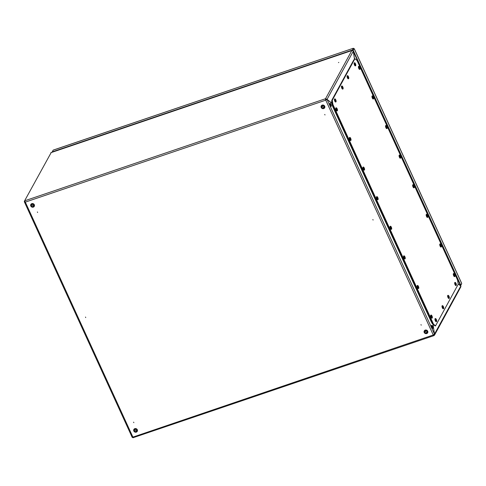 <?xml version="1.0" encoding="UTF-8"?>
<svg xmlns="http://www.w3.org/2000/svg" width="486" height="486" viewBox="0 0 486 486"><rect width="100%" height="100%" fill="white"/><g stroke="black" fill="none" stroke-linecap="round" stroke-linejoin="round"><path stroke-width="0.73" d="M133.844 422.668L133.601 422.146L133.844 422.668M421.216 325.158L420.979 324.636L421.216 325.158M338.791 62.408L338.463 62.603M324.745 114.441L324.982 114.963L324.745 114.441M372.865 219.538L373.102 220.061L372.865 219.538M85.487 317.054L85.724 317.577L85.487 317.054M37.373 211.957L37.61 212.479L37.373 211.957M354.458 58.921L353.279 51.23A1.154 1.039 28.6 0 0 351.791 50.574L325.541 98.725L325.76 100.171A1.154 0.383 -108.7 0 1 325.541 98.725L24.598 200.84L51.17 152.586M331.768 103.16L327.054 99.338L325.541 98.725M326.768 99.594L325.729 99.138M434.138 334.496L433.974 335.559L434.533 335.085L460.777 286.959A1.154 1.039 28.6 0 0 460.789 286.054L458.152 283.915M434.533 335.085L433.087 324.539M352.04 50.52A1.154 0.383 71.3 0 0 351.882 50.489A1.154 0.383 71.3 0 0 351.791 50.574L50.848 152.695M24.573 201.046L24.306 201.538L25.321 202.115L24.598 200.84M24.731 201.502L24.3 201.702L132.228 437.443L132.66 437.242M24.731 201.398L25.418 201.939M433.883 335.644L132.964 437.758L132.83 436.944L132.265 437.339L433.269 334.994A1.154 0.383 -108.7 0 0 433.883 335.644A1.154 0.383 -108.7 0 0 433.974 335.559M132.842 437.266L132.927 436.762L132.684 437.2M353.279 51.23L327.054 99.338L326.628 99.478M433.014 324.472L434.49 334.101L433.269 334.994L325.76 100.171L327.078 99.484L325.857 99.988M434.49 334.101L327.078 99.484L331.792 103.311M433.779 335.146L434.138 334.301L433.779 335.146M460.789 286.054L434.429 334.204M458.128 283.788L460.71 285.877A1.154 0.322 -24.6 0 0 460.728 285.75A1.154 0.322 -24.6 0 0 460.619 285.677M353.267 51.206A1.154 0.322 155.4 0 1 353.383 51.279A1.154 0.322 155.4 0 1 353.365 51.407L354.501 58.842L354.926 58.703L332.272 100.244L332.928 104.496L332.503 104.642L331.853 100.389L354.501 58.842M353.31 51.425L460.613 285.914M461.408 284.243L460.667 285.604M461.506 283.125L461.7 283.545L460.534 285.318M353.255 49.293L353.383 48.296L353.571 48.709L352.648 50.398L352.459 49.985L353.383 48.296L353.583 49.031M461.7 283.545L354.148 48.636L352.806 50.471L354.16 48.655M353.231 50.325L460.777 285.233M352.806 50.471L352.964 50.817M53.339 150.059L353.377 48.242L53.557 150.034M53.15 150.174L52.233 151.863L352.459 49.985M352.289 50.526L352.648 50.398M31.79 204.393A1.306 1.179 -151.4 0 0 33.807 205.493M322.188 105.851A1.306 1.179 -151.4 0 0 324.211 106.95M134.798 429.387A1.306 1.179 -151.4 0 0 136.821 430.493M425.201 330.845A1.306 1.179 -151.4 0 0 427.218 331.95M354.926 58.703L356.985 60.373L457.557 280.039L458.207 284.292L435.559 325.833L435.134 325.978L433.075 324.308L332.503 104.642M433.075 324.308L433.5 324.162L332.928 104.496M331.853 100.389L332.272 100.244M433.5 324.162L435.559 325.833M336.78 109.951L336.397 108.536L337.077 108.907L337.333 110.049L336.78 109.951L336.907 109.636M336.591 109.514L337.102 109.435L336.895 108.815M336.099 107.904A1.61 0.535 71.3 0 0 335.96 107.898A1.61 0.535 71.3 0 0 335.832 108.02A1.61 0.535 71.3 0 0 336.051 109.818A1.61 0.535 71.3 0 0 336.992 110.948A1.61 0.535 71.3 0 0 337.102 110.857M336.713 109.107L336.488 108.421M336.646 108.979L336.397 108.536M337.144 110.188L337.035 109.478L336.628 109.593M336.962 109.666L337.187 110.243M336.525 109.393L336.731 109.86M335.413 101.027L335.024 99.612L335.832 100.262L335.826 101.361L335.516 100.711M335.225 100.584L335.735 100.511L335.528 99.885M334.733 98.98A1.61 0.535 71.3 0 0 334.593 98.974A1.61 0.535 71.3 0 0 334.465 99.089A1.61 0.535 71.3 0 0 334.684 100.894A1.61 0.535 71.3 0 0 335.626 102.024A1.61 0.535 71.3 0 0 335.735 101.932M335.346 100.183L335.024 99.612M335.279 100.055L335.121 99.502M335.826 101.361L335.662 100.553L335.261 100.663M335.595 100.742L335.82 101.313M335.158 100.468L335.364 100.93M350.333 139.555L349.95 138.139L350.631 138.51L350.886 139.652L350.333 139.555L350.461 139.245M350.145 139.118L350.655 139.039L350.37 138.559M349.659 137.508A1.61 0.535 71.3 0 0 349.513 137.502A1.61 0.535 71.3 0 0 349.385 137.623A1.61 0.535 71.3 0 0 349.604 139.427A1.61 0.535 71.3 0 0 350.546 140.551A1.61 0.535 71.3 0 0 350.655 140.46M350.266 138.717L349.95 138.139M350.199 138.583L350.035 138.03M350.752 139.895L350.588 139.087L350.181 139.196M350.515 139.275L350.74 139.846M350.236 138.832L350.637 138.717M359.433 68.411L359.045 66.995L359.725 67.366L359.98 68.502L359.433 68.411L359.543 68.089M359.245 67.967L359.755 67.894L359.549 67.268M358.753 66.357A1.61 0.535 71.3 0 0 358.607 66.357A1.61 0.535 71.3 0 0 358.486 66.473A1.61 0.535 71.3 0 0 358.698 68.277A1.61 0.535 71.3 0 0 359.646 69.401A1.61 0.535 71.3 0 0 359.755 69.31M359.385 68.313L359.178 67.852M359.847 68.745L359.683 67.937L359.282 68.046M372.987 98.014L372.598 96.599L373.406 97.249L373.4 98.348L373.096 97.692M372.798 97.571L373.309 97.498L373.102 96.872M372.306 95.967A1.61 0.535 71.3 0 0 372.167 95.961A1.61 0.535 71.3 0 0 372.039 96.076A1.61 0.535 71.3 0 0 372.258 97.88A1.61 0.535 71.3 0 0 373.199 99.01A1.61 0.535 71.3 0 0 373.309 98.919M372.92 97.17L372.665 96.55M372.853 97.042L372.732 96.52M373.351 98.251L373.236 97.54L372.835 97.65M373.169 97.729L373.394 98.306M372.732 97.455L372.938 97.917M342.448 88.124L342.059 86.708L342.739 87.079L342.995 88.221L342.448 88.124L342.557 87.808M342.259 87.687L342.77 87.608L342.478 87.128M341.767 86.077A1.61 0.535 71.3 0 0 341.622 86.071A1.61 0.535 71.3 0 0 341.5 86.186A1.61 0.535 71.3 0 0 341.713 87.99A1.61 0.535 71.3 0 0 342.66 89.12A1.61 0.535 71.3 0 0 342.77 89.029M342.399 88.033L342.193 87.565M342.314 87.152L342.065 86.739M342.861 88.464L342.697 87.65L342.296 87.759M342.059 86.708L342.375 87.28M435.985 320.693L435.596 319.278L436.276 319.648L436.531 320.784L435.985 320.693L436.094 320.377M435.796 320.25L436.307 320.177L436.1 319.551M435.304 318.646A1.61 0.535 71.3 0 0 435.158 318.64A1.61 0.535 71.3 0 0 435.037 318.755A1.61 0.535 71.3 0 0 435.249 320.56A1.61 0.535 71.3 0 0 436.197 321.689A1.61 0.535 71.3 0 0 436.307 321.598M435.936 320.602L435.729 320.134M435.851 319.721L435.596 319.278M436.398 321.027L436.234 320.219L435.833 320.329M436.167 320.408L436.385 320.985M435.912 319.855L435.663 319.229M443.019 307.79L442.631 306.374L443.311 306.745L443.566 307.887L443.019 307.79L443.129 307.474M442.831 307.352L443.341 307.274L443.05 306.794M442.339 305.743A1.61 0.535 71.3 0 0 442.193 305.737A1.61 0.535 71.3 0 0 442.072 305.858A1.61 0.535 71.3 0 0 442.284 307.656A1.61 0.535 71.3 0 0 443.232 308.786A1.61 0.535 71.3 0 0 443.341 308.695M442.971 307.699L442.764 307.231M442.886 306.818L442.637 306.405M443.432 308.13L443.268 307.316L442.868 307.431M442.946 306.945L442.661 306.393M363.893 169.164L363.504 167.749L364.184 168.12L364.439 169.256L363.893 169.164L364.002 168.842M363.698 168.721L364.208 168.648L364.026 167.974L363.777 168.229M363.212 167.111A1.61 0.535 71.3 0 0 363.066 167.111A1.61 0.535 71.3 0 0 362.939 167.227A1.61 0.535 71.3 0 0 363.157 169.031A1.61 0.535 71.3 0 0 364.099 170.155A1.61 0.535 71.3 0 0 364.214 170.064M363.844 169.067L363.637 168.606M363.753 168.186L363.51 167.779M364.306 169.499L364.142 168.691L363.741 168.8M363.82 168.32L363.534 167.761M386.54 127.618L386.151 126.202L386.838 126.573L387.087 127.715L386.54 127.618L386.668 127.302M386.352 127.18L386.959 126.852L386.564 126.621M385.86 125.57A1.61 0.535 71.3 0 0 385.72 125.564A1.61 0.535 71.3 0 0 385.592 125.68A1.61 0.535 71.3 0 0 385.811 127.484A1.61 0.535 71.3 0 0 386.753 128.614A1.61 0.535 71.3 0 0 386.862 128.523M386.473 126.773L386.151 126.202M386.406 126.646L386.242 126.093M386.953 127.958L386.789 127.144L386.388 127.253M386.947 127.909L386.431 127.35M386.285 127.059L386.492 127.526M386.437 126.889L386.844 126.779M377.446 198.768L377.057 197.352L377.737 197.723L377.993 198.859L377.446 198.768L377.555 198.446M377.258 198.324L377.768 198.252L377.579 197.577M376.765 196.721A1.61 0.535 71.3 0 0 376.62 196.715A1.61 0.535 71.3 0 0 376.492 196.83A1.61 0.535 71.3 0 0 376.711 198.634A1.61 0.535 71.3 0 0 377.658 199.764A1.61 0.535 71.3 0 0 377.768 199.673M377.397 198.671L377.191 198.209M377.859 199.102L377.695 198.294L377.294 198.403M377.622 198.482L377.847 199.053M400.093 157.221L399.711 155.806L400.391 156.176L400.64 157.318L400.093 157.221L400.209 156.905M399.905 156.784L400.415 156.705L400.124 156.225M400.689 158.011A1.61 0.535 -108.7 0 1 400.561 158.132A1.61 0.535 -108.7 0 1 399.613 157.002A1.61 0.535 -108.7 0 1 399.401 155.198A1.61 0.535 71.3 0 0 399.273 155.168A1.61 0.535 71.3 0 0 399.146 155.289A1.61 0.535 71.3 0 0 399.364 157.087A1.61 0.535 71.3 0 0 400.306 158.217A1.61 0.535 71.3 0 0 400.415 158.126M400.045 157.13L399.838 156.662M399.96 156.249L399.717 155.836M400.513 157.561L400.349 156.747L399.942 156.863M400.027 156.377L399.735 155.824M390.999 228.371L390.61 226.956L391.412 227.606L391.412 228.712L390.89 228.104M390.811 227.928L391.321 227.855L391.133 227.187M390.319 226.324A1.61 0.535 71.3 0 0 390.173 226.318A1.61 0.535 71.3 0 0 390.051 226.433A1.61 0.535 71.3 0 0 390.264 228.238A1.61 0.535 71.3 0 0 391.212 229.368A1.61 0.535 71.3 0 0 391.321 229.277M390.951 228.28L390.744 227.813M390.865 227.399L390.61 226.956M391.412 228.712L391.248 227.898L390.847 228.007M391.181 228.086L391.4 228.663M390.926 227.533L390.701 226.847M413.647 186.831L413.392 185.166L414.066 186.065L414.066 187.165L413.543 186.557M413.458 186.387L413.969 186.308L413.786 185.64M412.966 184.777A1.61 0.535 71.3 0 0 412.827 184.771A1.61 0.535 71.3 0 0 412.699 184.893A1.61 0.535 71.3 0 0 412.918 186.697A1.61 0.535 71.3 0 0 413.859 187.821A1.61 0.535 71.3 0 0 413.969 187.73M413.598 186.733L413.392 186.272M414.066 187.165L413.902 186.357L413.495 186.466M413.829 186.545L414.054 187.116M404.552 257.975L404.164 256.559L404.844 256.93L405.099 258.072L404.552 257.975L404.674 257.659M404.364 257.537L404.868 257.222L404.164 256.559M405.142 258.765A1.61 0.535 -108.7 0 1 405.014 258.886A1.61 0.535 -108.7 0 1 404.073 257.756A1.61 0.535 -108.7 0 1 403.854 255.952A1.61 0.535 71.3 0 0 403.732 255.922A1.61 0.535 71.3 0 0 403.605 256.043A1.61 0.535 71.3 0 0 403.823 257.841A1.61 0.535 71.3 0 0 404.765 258.971A1.61 0.535 71.3 0 0 404.874 258.88M404.486 257.13L404.255 256.45M404.966 258.315L404.802 257.501L404.401 257.616M404.735 257.689L404.953 258.26M404.297 257.416L404.504 257.884M427.2 216.434L426.817 215.019L427.619 215.669L427.619 216.768L427.097 216.167M427.012 215.991L427.522 215.918L427.315 215.292M426.526 214.381A1.61 0.535 71.3 0 0 426.38 214.381A1.61 0.535 71.3 0 0 426.252 214.496A1.61 0.535 71.3 0 0 426.471 216.3A1.61 0.535 71.3 0 0 427.413 217.424A1.61 0.535 71.3 0 0 427.522 217.333M427.151 216.337L426.945 215.875M427.066 215.456L426.915 214.909M427.619 216.768L427.455 215.96L427.054 216.07M427.382 216.149L427.607 216.72M427.133 215.596L426.848 215.055M418.106 287.578L417.717 286.163L418.403 286.533L418.653 287.676L418.106 287.578L418.221 287.262M417.917 287.141L418.428 287.062L418.221 286.442M417.425 285.531A1.61 0.535 71.3 0 0 417.286 285.525A1.61 0.535 71.3 0 0 417.158 285.647A1.61 0.535 71.3 0 0 417.377 287.451A1.61 0.535 71.3 0 0 418.318 288.575A1.61 0.535 71.3 0 0 418.428 288.484M418.039 286.74L417.717 286.163M417.972 286.606L417.82 286.06M418.519 287.919L418.355 287.111L417.954 287.22M417.851 287.026L418.057 287.487M440.759 246.038L440.371 244.622L441.051 244.993L441.306 246.129L440.759 246.038L440.881 245.722M440.571 245.594L441.075 245.521L440.875 244.895M441.349 246.827A1.61 0.535 -108.7 0 1 441.221 246.943A1.61 0.535 -108.7 0 1 440.28 245.819A1.61 0.535 -108.7 0 1 440.061 244.015A1.61 0.535 71.3 0 0 439.933 243.984A1.61 0.535 71.3 0 0 439.806 244.1A1.61 0.535 71.3 0 0 440.024 245.904A1.61 0.535 71.3 0 0 440.966 247.034A1.61 0.535 71.3 0 0 441.081 246.943M440.687 245.193L440.371 244.622M440.62 245.066L440.456 244.513M441.118 246.274L441.009 245.564L440.608 245.673M440.936 245.752L441.16 246.323M440.504 245.479L440.711 245.94M431.659 317.188L431.27 315.772L431.957 316.143L432.206 317.279L431.659 317.188L431.775 316.866M431.471 316.744L431.981 316.672L431.781 315.991M430.979 315.135A1.61 0.535 71.3 0 0 430.839 315.128A1.61 0.535 71.3 0 0 430.711 315.25A1.61 0.535 71.3 0 0 430.93 317.054A1.61 0.535 71.3 0 0 431.872 318.178A1.61 0.535 71.3 0 0 431.981 318.087M431.611 317.091L431.404 316.629M432.078 317.522L431.914 316.714L431.507 316.823M454.313 275.641L453.924 274.226L454.604 274.596L454.86 275.738L454.313 275.641L454.434 275.325M454.124 275.204L454.635 275.125L454.428 274.499M453.632 273.594A1.61 0.535 71.3 0 0 453.487 273.588A1.61 0.535 71.3 0 0 453.359 273.703A1.61 0.535 71.3 0 0 453.578 275.507A1.61 0.535 71.3 0 0 454.525 276.637A1.61 0.535 71.3 0 0 454.635 276.546M454.24 274.797L453.924 274.226M454.179 274.669L454.015 274.116M454.726 275.981L454.562 275.167L454.161 275.276M454.489 275.355L454.714 275.933M454.058 275.082L454.264 275.55M454.21 274.912L454.61 274.803M355.108 64.899L354.719 63.484L355.406 63.854L355.655 64.996L355.108 64.899L355.223 64.583M354.92 64.462L355.43 64.383L355.223 63.763M354.428 62.852A1.61 0.535 71.3 0 0 354.288 62.846A1.61 0.535 71.3 0 0 354.16 62.967A1.61 0.535 71.3 0 0 354.379 64.766A1.61 0.535 71.3 0 0 355.321 65.896A1.61 0.535 71.3 0 0 355.43 65.804M355.041 64.061L354.719 63.484M354.974 63.927L354.823 63.38M355.527 65.239L355.357 64.425L354.956 64.541M354.853 64.34L355.059 64.808M348.073 77.803L347.818 76.144L348.492 77.037L348.492 78.143L347.964 77.535M347.885 77.365L348.395 77.286L348.207 76.618M347.393 75.755A1.61 0.535 71.3 0 0 347.253 75.749A1.61 0.535 71.3 0 0 347.125 75.865A1.61 0.535 71.3 0 0 347.344 77.669A1.61 0.535 71.3 0 0 348.286 78.799A1.61 0.535 71.3 0 0 348.395 78.708M348.025 77.711L347.818 77.244M348.492 78.143L348.328 77.329L347.921 77.438M348.255 77.517L348.48 78.094M455.68 284.565L455.291 283.15L455.977 283.52L456.226 284.662L455.68 284.565L455.795 284.249M455.491 284.128L456.002 284.049L455.71 283.569M454.999 282.518A1.61 0.535 71.3 0 0 454.86 282.512A1.61 0.535 71.3 0 0 454.732 282.633A1.61 0.535 71.3 0 0 454.951 284.438A1.61 0.535 71.3 0 0 455.892 285.561A1.61 0.535 71.3 0 0 456.002 285.47M455.613 283.727L455.291 283.15M455.546 283.593L455.382 283.04M456.093 284.905L455.929 284.097L455.528 284.207M448.645 297.468L448.256 296.053L448.943 296.424L449.192 297.566L448.645 297.468L448.76 297.153M448.457 297.031L448.967 296.952L448.76 296.332M447.964 295.421A1.61 0.535 71.3 0 0 447.825 295.415A1.61 0.535 71.3 0 0 447.697 295.537A1.61 0.535 71.3 0 0 447.916 297.335A1.61 0.535 71.3 0 0 448.857 298.465A1.61 0.535 71.3 0 0 448.967 298.374M448.596 297.377L448.39 296.91M449.064 297.809L448.894 296.995L448.493 297.11M325.76 100.171L25.321 202.115L132.83 436.944M330.006 103.354A1.628 0.541 71.3 0 0 329.958 103.366A1.628 0.541 71.3 0 0 329.83 103.482A1.628 0.541 71.3 0 0 330.049 105.304A1.628 0.541 71.3 0 0 331.002 106.446A1.628 0.541 71.3 0 0 331.045 106.422M331.221 106.294A1.628 0.541 -108.7 0 1 331.094 106.416A1.628 0.541 -108.7 0 1 330.14 105.274A1.628 0.541 -108.7 0 1 329.921 103.451A1.628 0.541 -108.7 0 1 330.049 103.336A1.628 0.541 -108.7 0 1 330.304 103.397M331.258 106.209A1.628 0.541 -108.7 0 1 331.258 106.215A1.561 0.522 71.3 0 0 330.954 104.259A1.561 0.522 71.3 0 0 330.006 103.494A1.561 0.522 71.3 0 0 330.31 105.444A1.561 0.522 71.3 0 0 331.258 106.215M330.286 104.095L330.978 105.608L330.286 104.095M330.759 105.626L330.292 104.132M330.747 106.385A1.561 0.522 -108.7 0 1 329.927 105.091A1.561 0.522 -108.7 0 1 329.794 103.567M33.297 207.127A1.938 1.75 28.6 0 1 30.831 204.497A1.938 1.75 28.6 0 1 33.905 204.296A1.938 1.75 28.6 0 1 33.315 207.121L34.281 206.283A1.938 1.75 -151.4 0 0 31.797 203.658A1.938 1.75 -151.4 0 0 30.855 204.46M33.273 207.085A1.871 1.689 -151.4 0 0 31.772 203.816A1.871 1.689 -151.4 0 0 33.273 207.085M34.257 206.319A1.938 1.75 -151.4 0 0 34.281 206.283C34.634 204.43 33.813 203.555 31.803 203.652L30.831 204.497C30.478 206.35 31.298 207.224 33.309 207.127M31.973 204.254A1.373 1.239 28.6 0 1 33.072 206.653A1.373 1.239 28.6 0 1 31.973 204.254M33.06 206.568A1.306 1.179 -151.4 0 0 33.455 204.667A1.306 1.179 -151.4 0 0 31.39 204.8A1.306 1.179 -151.4 0 0 33.06 206.568M324.66 107.777A1.938 1.75 -151.4 0 0 324.678 107.74C325.037 105.887 324.211 105.012 322.206 105.116L321.234 105.954C320.875 107.807 321.702 108.688 323.706 108.585A1.938 1.75 28.6 0 1 321.234 105.954A1.938 1.75 28.6 0 1 324.302 105.754A1.938 1.75 28.6 0 1 323.712 108.578L324.678 107.74A1.938 1.75 -151.4 0 0 322.2 105.116A1.938 1.75 -151.4 0 0 321.252 105.918M322.175 105.274A1.871 1.689 -151.4 0 0 323.67 108.548A1.871 1.689 -151.4 0 0 322.175 105.274M323.469 108.111A1.373 1.239 28.6 0 1 322.376 105.711A1.373 1.239 28.6 0 1 323.469 108.111M321.793 106.258L322.406 105.748A1.306 1.179 -151.4 0 0 322.018 107.643A1.306 1.179 -151.4 0 0 324.083 107.509A1.306 1.179 -151.4 0 0 322.412 105.748C323.761 105.687 324.32 106.276 324.083 107.509M134.774 428.725A1.938 1.75 28.6 0 1 137.252 431.349A1.938 1.75 28.6 0 1 134.179 431.544A1.938 1.75 28.6 0 1 134.774 428.725M136.28 432.084A1.871 1.689 -151.4 0 0 134.786 428.81A1.871 1.689 -151.4 0 0 136.28 432.084M137.271 431.313A1.938 1.75 -151.4 0 0 134.81 428.658A1.938 1.75 -151.4 0 0 133.863 429.46M134.987 429.247A1.373 1.239 28.6 0 1 136.08 431.647A1.373 1.239 28.6 0 1 134.987 429.247M136.068 431.562A1.306 1.179 -151.4 0 0 136.463 429.66A1.306 1.179 -151.4 0 0 134.403 429.794A1.306 1.179 -151.4 0 0 136.068 431.562M426.726 333.572A1.938 1.75 28.6 0 1 424.242 330.954A1.938 1.75 28.6 0 1 427.315 330.753A1.938 1.75 28.6 0 1 426.726 333.572M425.183 330.267A1.871 1.689 -151.4 0 0 426.684 333.542A1.871 1.689 -151.4 0 0 425.183 330.267M427.668 332.77A1.938 1.75 -151.4 0 0 425.207 330.115A1.938 1.75 -151.4 0 0 424.266 330.917M426.483 333.104A1.373 1.239 28.6 0 1 425.384 330.705A1.373 1.239 28.6 0 1 426.483 333.104M424.8 331.258L425.42 330.747A1.306 1.179 -151.4 0 0 425.031 332.637A1.306 1.179 -151.4 0 0 427.091 332.503A1.306 1.179 -151.4 0 0 425.426 330.741C426.775 330.68 427.328 331.27 427.091 332.503M431.659 325.389A1.628 0.541 71.3 0 0 431.617 325.401A1.628 0.541 71.3 0 0 431.483 325.517A1.628 0.541 71.3 0 0 431.708 327.339A1.628 0.541 71.3 0 0 432.662 328.481A1.628 0.541 71.3 0 0 432.704 328.457M432.88 328.329A1.628 0.541 -108.7 0 1 432.753 328.451A1.628 0.541 -108.7 0 1 431.799 327.309A1.628 0.541 -108.7 0 1 431.574 325.486A1.628 0.541 -108.7 0 1 431.702 325.371A1.628 0.541 -108.7 0 1 431.957 325.432M432.911 328.244A1.628 0.541 -108.7 0 1 432.911 328.25A1.561 0.522 71.3 0 0 432.613 326.294A1.561 0.522 71.3 0 0 431.665 325.529A1.561 0.522 71.3 0 0 431.963 327.479A1.561 0.522 71.3 0 0 432.911 328.25M431.945 326.13L432.631 327.643L431.945 326.13M432.412 327.661L431.945 326.167M432.406 328.421A1.561 0.522 -108.7 0 1 431.586 327.127A1.561 0.522 -108.7 0 1 431.453 325.602M353.887 59.978L353.486 60.489A1.015 0.917 28.6 0 1 353.772 60.185M353.486 60.489L332.029 99.843A1.015 0.917 28.6 0 1 332.315 99.539M332.029 99.843C331.331 101.531 331.646 103.961 332.977 107.127L333.633 107.108M332.977 107.127L431.246 321.762L431.902 321.744M336.464 109.909A1.555 0.516 71.3 0 0 337.412 110.674A1.555 0.516 71.3 0 0 337.114 108.724A1.555 0.516 71.3 0 0 336.166 107.959A1.555 0.516 71.3 0 0 336.464 109.909M337.375 110.741A1.61 0.535 -108.7 0 1 337.248 110.863A1.61 0.535 -108.7 0 1 336.306 109.733A1.61 0.535 -108.7 0 1 336.087 107.928A1.61 0.535 -108.7 0 1 336.215 107.813A1.61 0.535 -108.7 0 1 336.421 107.849M336.677 109.222L337.077 109.113M337.102 109.198L336.61 109.332M335.097 100.985A1.555 0.516 71.3 0 0 336.039 101.75A1.555 0.516 71.3 0 0 335.741 99.8A1.555 0.516 71.3 0 0 334.799 99.035A1.555 0.516 71.3 0 0 335.097 100.985M336.002 101.817A1.61 0.535 -108.7 0 1 335.875 101.932A1.61 0.535 -108.7 0 1 334.933 100.809A1.61 0.535 -108.7 0 1 334.714 99.004A1.61 0.535 -108.7 0 1 334.842 98.889A1.61 0.535 -108.7 0 1 335.048 98.919M335.31 100.298L335.711 100.189M335.729 100.268L335.243 100.408M350.017 139.512A1.555 0.516 71.3 0 0 350.965 140.278A1.555 0.516 71.3 0 0 350.667 138.328A1.555 0.516 71.3 0 0 349.72 137.562A1.555 0.516 71.3 0 0 350.017 139.512M350.928 140.351A1.61 0.535 -108.7 0 1 350.801 140.466A1.61 0.535 -108.7 0 1 349.859 139.336A1.61 0.535 -108.7 0 1 349.641 137.538A1.61 0.535 -108.7 0 1 349.768 137.417A1.61 0.535 -108.7 0 1 349.975 137.453M350.655 138.802L350.163 138.935M359.118 68.362A1.555 0.516 71.3 0 0 360.059 69.133A1.555 0.516 71.3 0 0 359.762 67.183A1.555 0.516 71.3 0 0 358.82 66.412A1.555 0.516 71.3 0 0 359.118 68.362M360.023 69.2A1.61 0.535 -108.7 0 1 359.895 69.316A1.61 0.535 -108.7 0 1 358.954 68.192A1.61 0.535 -108.7 0 1 358.735 66.388A1.61 0.535 -108.7 0 1 358.862 66.266A1.61 0.535 -108.7 0 1 359.069 66.303M359.33 67.682L359.725 67.572M359.743 67.657L359.263 67.785M372.671 97.972A1.555 0.516 71.3 0 0 373.613 98.737A1.555 0.516 71.3 0 0 373.315 96.787A1.555 0.516 71.3 0 0 372.373 96.021A1.555 0.516 71.3 0 0 372.671 97.972M373.576 98.804A1.61 0.535 -108.7 0 1 373.448 98.919A1.61 0.535 -108.7 0 1 372.507 97.795A1.61 0.535 -108.7 0 1 372.288 95.991A1.61 0.535 -108.7 0 1 372.416 95.876A1.61 0.535 -108.7 0 1 372.622 95.906M372.883 97.285L373.284 97.176M373.303 97.255L372.817 97.394M342.132 88.081A1.555 0.516 71.3 0 0 343.073 88.847A1.555 0.516 71.3 0 0 342.776 86.897A1.555 0.516 71.3 0 0 341.834 86.131A1.555 0.516 71.3 0 0 342.132 88.081M343.037 88.914A1.61 0.535 -108.7 0 1 342.909 89.035A1.61 0.535 -108.7 0 1 341.968 87.905A1.61 0.535 -108.7 0 1 341.749 86.101A1.61 0.535 -108.7 0 1 341.877 85.986A1.61 0.535 -108.7 0 1 342.083 86.016M342.344 87.395L342.739 87.286M342.764 87.371L342.278 87.504M435.669 320.651A1.555 0.516 71.3 0 0 436.61 321.416A1.555 0.516 71.3 0 0 436.313 319.466A1.555 0.516 71.3 0 0 435.371 318.701A1.555 0.516 71.3 0 0 435.669 320.651M436.574 321.483A1.61 0.535 -108.7 0 1 436.446 321.604A1.61 0.535 -108.7 0 1 435.505 320.474A1.61 0.535 -108.7 0 1 435.286 318.67A1.61 0.535 -108.7 0 1 435.413 318.555A1.61 0.535 -108.7 0 1 435.62 318.585M435.881 319.964L436.276 319.855M436.3 319.94L435.814 320.074M442.703 307.747A1.555 0.516 71.3 0 0 443.645 308.513A1.555 0.516 71.3 0 0 443.347 306.563A1.555 0.516 71.3 0 0 442.406 305.797A1.555 0.516 71.3 0 0 442.703 307.747M443.609 308.58A1.61 0.535 -108.7 0 1 443.481 308.701A1.61 0.535 -108.7 0 1 442.539 307.571A1.61 0.535 -108.7 0 1 442.321 305.767A1.61 0.535 -108.7 0 1 442.448 305.651A1.61 0.535 -108.7 0 1 442.655 305.688M442.916 307.061L443.311 306.952M443.335 307.037L442.849 307.17M363.577 169.116A1.555 0.516 71.3 0 0 364.518 169.887A1.555 0.516 71.3 0 0 364.221 167.937A1.555 0.516 71.3 0 0 363.273 167.166A1.555 0.516 71.3 0 0 363.577 169.116M364.482 169.954A1.61 0.535 -108.7 0 1 364.354 170.07A1.61 0.535 -108.7 0 1 363.413 168.946A1.61 0.535 -108.7 0 1 363.194 167.141A1.61 0.535 -108.7 0 1 363.321 167.02A1.61 0.535 -108.7 0 1 363.528 167.056M363.789 168.435L364.184 168.326M364.208 168.405L363.716 168.539M386.224 127.575A1.555 0.516 71.3 0 0 387.172 128.34A1.555 0.516 71.3 0 0 386.868 126.39A1.555 0.516 71.3 0 0 385.927 125.625A1.555 0.516 71.3 0 0 386.224 127.575M387.129 128.407A1.61 0.535 -108.7 0 1 387.008 128.529A1.61 0.535 -108.7 0 1 386.06 127.399A1.61 0.535 -108.7 0 1 385.841 125.595A1.61 0.535 -108.7 0 1 385.969 125.479A1.61 0.535 -108.7 0 1 386.176 125.51M386.862 126.864L386.37 126.998M377.13 198.725A1.555 0.516 71.3 0 0 378.072 199.491A1.555 0.516 71.3 0 0 377.774 197.541A1.555 0.516 71.3 0 0 376.826 196.775A1.555 0.516 71.3 0 0 377.13 198.725M378.035 199.558A1.61 0.535 -108.7 0 1 377.908 199.673A1.61 0.535 -108.7 0 1 376.966 198.549A1.61 0.535 -108.7 0 1 376.747 196.745A1.61 0.535 -108.7 0 1 376.875 196.63A1.61 0.535 -108.7 0 1 377.081 196.66M377.343 198.039L377.737 197.93M377.75 198.015L377.27 198.148M399.778 157.178A1.555 0.516 71.3 0 0 400.725 157.944A1.555 0.516 71.3 0 0 400.421 155.994A1.555 0.516 71.3 0 0 399.48 155.228A1.555 0.516 71.3 0 0 399.778 157.178M399.401 155.198A1.61 0.535 -108.7 0 1 399.522 155.083A1.61 0.535 -108.7 0 1 399.735 155.119M399.99 156.492L400.391 156.383M400.415 156.468L399.923 156.601M390.683 228.329A1.555 0.516 71.3 0 0 391.625 229.094A1.555 0.516 71.3 0 0 391.327 227.144A1.555 0.516 71.3 0 0 390.386 226.379A1.555 0.516 71.3 0 0 390.683 228.329M391.588 229.161A1.61 0.535 -108.7 0 1 391.461 229.283A1.61 0.535 -108.7 0 1 390.519 228.153A1.61 0.535 -108.7 0 1 390.301 226.348A1.61 0.535 -108.7 0 1 390.428 226.233A1.61 0.535 -108.7 0 1 390.635 226.263M390.896 227.642L391.291 227.533M391.315 227.618L390.829 227.752M413.331 186.782A1.555 0.516 71.3 0 0 414.279 187.547A1.555 0.516 71.3 0 0 413.981 185.597A1.555 0.516 71.3 0 0 413.033 184.832A1.555 0.516 71.3 0 0 413.331 186.782M414.242 187.62A1.61 0.535 -108.7 0 1 414.115 187.736A1.61 0.535 -108.7 0 1 413.173 186.612A1.61 0.535 -108.7 0 1 412.954 184.808A1.61 0.535 -108.7 0 1 413.082 184.686A1.61 0.535 -108.7 0 1 413.288 184.723M413.543 186.102L413.944 185.992M413.957 186.077L413.477 186.205M404.237 257.932A1.555 0.516 71.3 0 0 405.178 258.698A1.555 0.516 71.3 0 0 404.881 256.748A1.555 0.516 71.3 0 0 403.939 255.982A1.555 0.516 71.3 0 0 404.237 257.932M403.854 255.952A1.61 0.535 -108.7 0 1 403.981 255.836A1.61 0.535 -108.7 0 1 404.188 255.873M404.449 257.246L404.844 257.137M404.868 257.222L404.382 257.355M426.884 216.385A1.555 0.516 71.3 0 0 427.832 217.157A1.555 0.516 71.3 0 0 427.534 215.207A1.555 0.516 71.3 0 0 426.587 214.435A1.555 0.516 71.3 0 0 426.884 216.385M427.795 217.224A1.61 0.535 -108.7 0 1 427.668 217.339A1.61 0.535 -108.7 0 1 426.726 216.215A1.61 0.535 -108.7 0 1 426.508 214.411A1.61 0.535 -108.7 0 1 426.635 214.29A1.61 0.535 -108.7 0 1 426.842 214.326M427.103 215.705L427.498 215.596M427.51 215.681L427.03 215.808M417.79 287.536A1.555 0.516 71.3 0 0 418.738 288.301A1.555 0.516 71.3 0 0 418.434 286.351A1.555 0.516 71.3 0 0 417.492 285.586A1.555 0.516 71.3 0 0 417.79 287.536M418.695 288.374A1.61 0.535 -108.7 0 1 418.574 288.49A1.61 0.535 -108.7 0 1 417.626 287.36A1.61 0.535 -108.7 0 1 417.407 285.561A1.61 0.535 -108.7 0 1 417.535 285.44A1.61 0.535 -108.7 0 1 417.741 285.476M418.003 286.855L418.403 286.746M418.428 286.825L417.936 286.959M440.444 245.995A1.555 0.516 71.3 0 0 441.385 246.76A1.555 0.516 71.3 0 0 441.088 244.81A1.555 0.516 71.3 0 0 440.14 244.045A1.555 0.516 71.3 0 0 440.444 245.995M440.061 244.015A1.61 0.535 -108.7 0 1 440.188 243.899A1.61 0.535 -108.7 0 1 440.395 243.929M440.656 245.309L441.051 245.199M441.075 245.278L440.583 245.418M431.343 317.139A1.555 0.516 71.3 0 0 432.291 317.911A1.555 0.516 71.3 0 0 431.987 315.961A1.555 0.516 71.3 0 0 431.046 315.189A1.555 0.516 71.3 0 0 431.343 317.139M432.254 317.978A1.61 0.535 -108.7 0 1 432.127 318.093A1.61 0.535 -108.7 0 1 431.179 316.969A1.61 0.535 -108.7 0 1 430.967 315.165A1.61 0.535 -108.7 0 1 431.088 315.043A1.61 0.535 -108.7 0 1 431.295 315.08M431.556 316.459L431.957 316.35M431.969 316.435L431.489 316.562M453.997 275.598A1.555 0.516 71.3 0 0 454.939 276.364A1.555 0.516 71.3 0 0 454.641 274.414A1.555 0.516 71.3 0 0 453.693 273.648A1.555 0.516 71.3 0 0 453.997 275.598M454.902 276.431A1.61 0.535 -108.7 0 1 454.775 276.552A1.61 0.535 -108.7 0 1 453.833 275.422A1.61 0.535 -108.7 0 1 453.614 273.618A1.61 0.535 -108.7 0 1 453.742 273.503A1.61 0.535 -108.7 0 1 453.948 273.533M454.629 274.888L454.137 275.021M354.792 64.857A1.555 0.516 71.3 0 0 355.74 65.622A1.555 0.516 71.3 0 0 355.436 63.672A1.555 0.516 71.3 0 0 354.494 62.907A1.555 0.516 71.3 0 0 354.792 64.857M355.697 65.689A1.61 0.535 -108.7 0 1 355.576 65.81A1.61 0.535 -108.7 0 1 354.628 64.681A1.61 0.535 -108.7 0 1 354.416 62.882A1.61 0.535 -108.7 0 1 354.537 62.761A1.61 0.535 -108.7 0 1 354.744 62.797M355.005 64.17L355.406 64.061M355.43 64.146L354.938 64.28M347.757 77.76A1.555 0.516 71.3 0 0 348.705 78.525A1.555 0.516 71.3 0 0 348.401 76.575A1.555 0.516 71.3 0 0 347.46 75.81A1.555 0.516 71.3 0 0 347.757 77.76M348.669 78.592A1.61 0.535 -108.7 0 1 348.541 78.714A1.61 0.535 -108.7 0 1 347.593 77.584A1.61 0.535 -108.7 0 1 347.381 75.78A1.61 0.535 -108.7 0 1 347.502 75.664A1.61 0.535 -108.7 0 1 347.715 75.695M347.97 77.074L348.371 76.964M348.383 77.049L347.903 77.183M455.364 284.523A1.555 0.516 71.3 0 0 456.311 285.288A1.555 0.516 71.3 0 0 456.008 283.338A1.555 0.516 71.3 0 0 455.066 282.573A1.555 0.516 71.3 0 0 455.364 284.523M456.269 285.361A1.61 0.535 -108.7 0 1 456.147 285.476A1.61 0.535 -108.7 0 1 455.2 284.346A1.61 0.535 -108.7 0 1 454.981 282.548A1.61 0.535 -108.7 0 1 455.109 282.427A1.61 0.535 -108.7 0 1 455.315 282.463M455.576 283.842L455.977 283.733M456.002 283.812L455.51 283.945M448.329 297.426A1.555 0.516 71.3 0 0 449.277 298.191A1.555 0.516 71.3 0 0 448.973 296.241A1.555 0.516 71.3 0 0 448.031 295.476A1.555 0.516 71.3 0 0 448.329 297.426M449.234 298.258A1.61 0.535 -108.7 0 1 449.113 298.38A1.61 0.535 -108.7 0 1 448.165 297.25A1.61 0.535 -108.7 0 1 447.952 295.445A1.61 0.535 -108.7 0 1 448.074 295.33A1.61 0.535 -108.7 0 1 448.28 295.367M448.542 296.739L448.943 296.63M448.955 296.715L448.475 296.849M351.882 50.489L50.969 152.598M460.728 285.75L353.383 51.279M461.67 283.308L354.221 48.612M353.498 48.934L353.456 48.466M329.8 103.512L330.049 103.336C330.954 103.834 331.355 104.812 331.252 106.27L331.002 106.446C329.97 105.687 329.569 104.709 329.8 103.512M330.826 105.626L330.316 104.119M31.39 204.8L32.009 204.29C33.364 204.229 33.917 204.813 33.68 206.052M137.252 431.349L136.317 432.121C134.312 432.224 133.486 431.343 133.844 429.49L134.816 428.652C136.821 428.549 137.647 429.424 137.289 431.276L137.252 431.349M134.403 429.794L135.023 429.284C136.372 429.223 136.931 429.812 136.694 431.046M424.242 330.954C423.889 332.807 424.709 333.682 426.72 333.578L427.692 332.74C428.045 330.887 427.224 330.006 425.214 330.109L424.242 330.954M431.453 325.547L431.702 325.371C432.607 325.869 433.008 326.847 432.911 328.305L432.662 328.481C431.629 327.722 431.228 326.744 431.453 325.547M432.485 327.661L431.969 326.155M434.162 325.189L432.303 323.633L431.246 321.762M336.992 110.948L337.406 110.717C337.63 109.538 337.235 108.566 336.215 107.813L335.96 107.898M335.626 102.024L336.039 101.793C336.263 100.608 335.862 99.642 334.842 98.889L334.593 98.974M350.546 140.551L350.959 140.32C351.184 139.142 350.789 138.17 349.768 137.417L349.513 137.502M350.285 139.464L350.108 139.045M359.646 69.401L360.059 69.17C360.284 67.991 359.883 67.025 358.862 66.266L358.607 66.357M359.834 68.696L359.622 68.131M373.199 99.01L373.613 98.779C373.837 97.595 373.436 96.629 372.416 95.876L372.167 95.961M342.66 89.12L343.073 88.889C343.298 87.705 342.897 86.739 341.877 85.986L341.622 86.071M342.849 88.416L342.636 87.844M436.197 321.689L436.61 321.459C436.835 320.274 436.434 319.308 435.413 318.555L435.158 318.64M443.232 308.786L443.639 308.555C443.87 307.377 443.469 306.405 442.448 305.651L442.193 305.737M443.42 308.075L443.208 307.51M364.099 170.155L364.512 169.924C364.743 168.745 364.342 167.779 363.321 167.02L363.066 167.111M364.293 169.45L364.081 168.885M386.753 128.614L387.166 128.383C387.391 127.198 386.996 126.232 385.969 125.479L385.72 125.564M377.658 199.764L378.065 199.533C378.296 198.349 377.895 197.383 376.875 196.63L376.62 196.715M400.306 158.217L400.719 157.986C400.944 156.808 400.549 155.836 399.522 155.083L399.273 155.168M400.5 157.507L400.282 156.942M391.212 229.368L391.619 229.137C391.85 227.952 391.449 226.986 390.428 226.233L390.173 226.318M413.859 187.821L414.272 187.59C414.497 186.411 414.102 185.439 413.082 184.686L412.827 184.771M404.765 258.971L405.178 258.74C405.403 257.556 405.002 256.59 403.981 255.836L403.732 255.922M427.413 217.424L427.826 217.193C428.051 216.015 427.656 215.049 426.635 214.29L426.38 214.381M418.318 288.575L418.732 288.344C418.956 287.165 418.561 286.193 417.535 285.44L417.286 285.525M418.513 287.87L418.294 287.299M440.966 247.034L441.379 246.803C441.61 245.618 441.209 244.652 440.188 243.899L439.933 243.984M431.872 318.178L432.285 317.947C432.51 316.769 432.115 315.803 431.088 315.043L430.839 315.128M432.066 317.473L431.847 316.908M454.525 276.637L454.932 276.406C455.163 275.222 454.762 274.256 453.742 273.503L453.487 273.588M355.321 65.896L355.734 65.665C355.959 64.486 355.564 63.514 354.537 62.761L354.288 62.846M355.515 65.191L355.296 64.62M348.286 78.799L348.699 78.568C348.924 77.383 348.529 76.417 347.502 75.664L347.253 75.749M455.892 285.561L456.305 285.331C456.53 284.152 456.135 283.18 455.109 282.427L454.86 282.512M456.087 284.857L455.868 284.286M455.631 284.474L455.455 284.055M448.857 298.465L449.271 298.234C449.495 297.049 449.1 296.083 448.074 295.33L447.825 295.415M449.052 297.76L448.833 297.189"/></g></svg>
